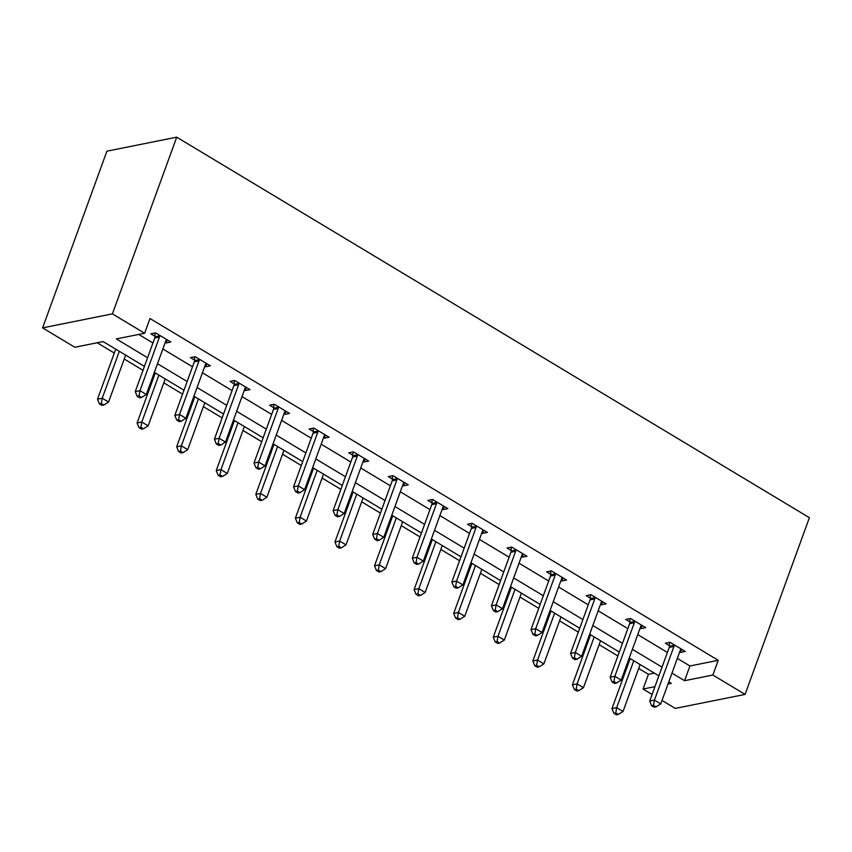 <?xml version="1.0" encoding="UTF-8"?>
<svg xmlns="http://www.w3.org/2000/svg" width="852" height="852" viewBox="0 0 852 852"><rect width="100%" height="100%" fill="white"/><g stroke="black" fill="none" stroke-linecap="round" stroke-linejoin="round"><path stroke-width="1.28" d="M144.414 366.413L103.113 341.577L74.816 347.254L42.6 327.871L106.915 151.177L176.715 137.172L809.4 517.707L745.085 694.401L712.868 675.029L718.225 660.3L149.984 318.52L144.627 333.249L116.319 338.926L147.577 357.723M745.085 694.401L675.285 708.406L662.025 700.44M652.099 694.465L643.068 689.034L654.943 686.648M638.691 668.458L648.425 674.305L643.068 689.034M97.192 342.76L114.296 353.047M124.232 359.022L142.998 370.311M152.923 376.286L153.871 376.85M163.797 382.825L182.573 394.114M192.499 400.089L193.447 400.653M203.372 406.628L222.138 417.917M232.074 423.891L233.022 424.456M242.948 430.43L261.713 441.719M271.65 447.694L272.597 448.258M282.523 454.233L301.288 465.522M311.225 471.497L312.173 472.061M322.099 478.036L340.864 489.325M350.79 495.3L351.748 495.864M361.674 501.839L380.439 513.128M390.365 519.102L391.324 519.667M401.249 525.641L420.015 536.93M429.94 542.894L430.888 543.47M440.825 549.444L459.59 560.733M469.516 566.697L470.464 567.272M480.4 573.247L499.165 584.536M509.091 590.5L510.039 591.075M519.976 597.05L538.741 608.339M548.667 614.303L549.615 614.878M559.54 620.852L578.316 632.141M588.242 638.105L589.19 638.681M599.116 644.655L617.881 655.944M627.817 661.908L628.765 662.483M648.425 674.305L654.347 673.123M138.706 334.431L152.934 342.994M162.86 348.969L192.509 366.797M202.435 372.771L232.085 390.599M242.011 396.574L271.66 414.402M281.586 420.377L311.236 438.205M321.161 444.18L350.811 462.008M360.737 467.982L390.386 485.81M400.312 491.785L429.951 509.613M439.888 515.588L469.527 533.416M479.463 539.391L509.102 557.219M519.038 563.193L548.677 581.021M558.603 586.996L588.253 604.824M598.179 610.799L627.828 628.627M637.754 634.602L667.404 652.43M677.329 658.404L689.928 665.976L718.225 660.3M679.704 651.886L680.556 652.398L685.274 651.45L670.055 642.291L665.337 643.239L669.438 645.709M640.129 628.084L640.981 628.595L645.699 627.647L630.48 618.488L625.762 619.436L629.862 621.907M600.553 604.281L601.406 604.792L606.123 603.844L590.905 594.685L586.187 595.633L590.287 598.104M560.978 580.478L561.83 580.989L566.548 580.042L551.329 570.883L546.611 571.83L550.722 574.301M521.403 556.676L522.255 557.187L526.973 556.239L511.754 547.091L507.036 548.028L511.147 550.498M481.827 532.873L482.679 533.384L487.397 532.436L472.178 523.288L467.46 524.225L471.571 526.696M442.252 509.07L443.115 509.581L447.822 508.633L432.603 499.485L427.885 500.422L431.996 502.893M402.687 485.267L403.539 485.778L408.257 484.831L393.028 475.682L388.31 476.619L392.421 479.09M363.112 461.464L363.964 461.976L368.682 461.028L353.452 451.88L348.745 452.817L352.845 455.287M323.536 437.662L324.388 438.173L329.106 437.225L313.887 428.077L309.169 429.014L313.27 431.485M283.961 413.859L284.813 414.37L289.531 413.422L274.312 404.274L269.594 405.211L273.694 407.682M244.386 390.056L245.238 390.567L249.955 389.62L234.737 380.471L230.019 381.408L234.119 383.879M204.81 366.253L205.662 366.765L210.38 365.817L195.161 356.668L190.443 357.616L194.554 360.077M165.235 342.451L166.087 342.962L170.805 342.014L155.586 332.866L150.868 333.814L154.979 336.274M144.627 333.249L112.411 313.866L176.715 137.172M112.411 313.866L42.6 327.871M668 684.028L671.365 683.357L668.809 681.813M658.884 675.849L629.234 658.01M619.308 652.046L589.659 634.207M579.733 628.243L550.083 610.405M540.157 604.441L510.508 586.602M500.582 580.638L470.932 562.799M461.007 556.835L431.368 538.996M421.431 533.033L391.792 515.194M381.856 509.23L352.217 491.402M342.28 485.427L312.641 467.599M302.716 461.624L273.066 443.796M263.14 437.822L233.491 419.993M223.565 414.019L193.915 396.191M183.989 390.216L154.34 372.388M671.972 673.123L684.571 680.705L712.868 675.029M157.503 363.697L187.152 381.526M197.078 387.5L226.728 405.328M236.654 411.303L266.303 429.131M276.229 435.106L305.879 452.934M315.804 458.908L345.443 476.737M355.38 482.711L385.019 500.539M394.955 506.503L424.594 524.342M434.531 530.306L464.17 548.145M474.095 554.109L503.745 571.948M513.671 577.912L543.32 595.75M553.246 601.714L582.896 619.553M592.822 625.517L622.471 643.356M632.397 649.32L662.047 667.159M689.928 665.976L684.571 680.705M681.685 649.288L680.556 652.398M642.11 625.485L640.981 628.595M602.534 601.682L601.406 604.792M562.959 577.89L561.83 580.989M523.384 554.088L522.255 557.187M483.808 530.285L482.679 533.384M444.243 506.482L443.115 509.581M404.668 482.679L403.539 485.778M365.093 458.877L363.964 461.976M325.517 435.074L324.388 438.173M285.942 411.271L284.813 414.37M246.366 387.468L245.238 390.567M206.791 363.666L205.662 366.765M167.216 339.863L166.087 342.962M673.932 646.498L669.214 647.445L649.714 701.036L654.421 700.099L673.932 646.498A3.333 2.726 78.7 0 0 674.145 645.283L674.156 644.762M653.516 705.349L651.631 705.733L654.166 707.256L656.061 706.872L653.516 705.349L654.421 700.099L660.769 703.912L680.279 650.31A3.333 2.726 78.7 0 1 680.854 649.32L681.163 648.979M669.214 647.445A3.333 2.726 78.7 0 0 669.438 646.231L669.491 642.408M649.714 701.036L651.631 705.733M656.061 706.872L660.769 703.912M630.182 658.585L611.97 708.608L616.688 707.661L623.036 711.484L640.108 664.56M633.771 660.747L616.688 707.661L615.783 712.922L613.898 713.305L616.433 714.828L618.318 714.445L615.783 712.922M623.036 711.484L618.318 714.445M613.898 713.305L611.97 708.608M634.357 622.695L629.639 623.643L610.138 677.233L614.846 676.296L634.357 622.695A3.333 2.726 78.7 0 0 634.58 621.481L634.58 620.959M613.941 681.547L612.056 681.93L614.59 683.453L616.486 683.07L613.941 681.547L614.846 676.296L621.193 680.109L640.704 626.508A3.333 2.726 78.7 0 1 641.29 625.517L641.588 625.176M629.639 623.643A3.333 2.726 78.7 0 0 629.862 622.429L629.916 618.605M610.138 677.233L612.056 681.93M616.486 683.07L621.193 680.109M594.781 598.892L590.063 599.84L570.563 653.431L575.281 652.494L594.781 598.892A3.333 2.726 78.7 0 0 595.005 597.678L595.005 597.156M574.376 657.744L572.48 658.127L575.025 659.65L576.911 659.267L574.376 657.744L575.281 652.494L581.618 656.306L601.129 602.705A3.333 2.726 78.7 0 1 601.714 601.714L602.013 601.374M590.063 599.84A3.333 2.726 78.7 0 0 590.287 598.626L590.34 594.803M570.563 653.431L572.48 658.127M576.911 659.267L581.618 656.306M590.606 634.783L572.406 684.806L577.113 683.858L583.46 687.681L600.543 640.757M594.195 636.945L577.113 683.858L576.208 689.119L574.323 689.502L576.857 691.025L578.753 690.642L576.208 689.119M583.46 687.681L578.753 690.642M574.323 689.502L572.406 684.806M551.031 610.98L532.83 661.003L537.548 660.055L543.885 663.878L560.967 616.954M554.62 613.142L537.548 660.055L536.643 665.316L534.747 665.7L537.293 667.222L539.178 666.839L536.643 665.316M543.885 663.878L539.178 666.839M534.747 665.7L532.83 661.003M555.206 575.089L550.498 576.037L530.988 629.628L535.706 628.691L555.206 575.089A3.333 2.726 78.7 0 0 555.429 573.875L555.429 573.353M534.8 633.941L532.905 634.325L535.45 635.848L537.335 635.464L534.8 633.941L535.706 628.691L542.042 632.503L561.553 578.902A3.333 2.726 78.7 0 1 562.139 577.912L562.448 577.571M550.498 576.037A3.333 2.726 78.7 0 0 550.712 574.823L550.765 571M530.988 629.628L532.905 634.325M537.335 635.464L542.042 632.503M515.641 551.287L510.923 552.234L491.412 605.825L496.13 604.888L515.641 551.287A3.333 2.726 78.7 0 0 515.854 550.072L515.865 549.551M495.225 610.138L493.34 610.522L495.875 612.045L497.76 611.661L495.225 610.138L496.13 604.888L502.467 608.701L521.978 555.099A3.333 2.726 78.7 0 1 522.564 554.109L522.872 553.768M510.923 552.234A3.333 2.726 78.7 0 0 511.136 551.02L511.189 547.197M491.412 605.825L493.34 610.522M497.76 611.661L502.467 608.701M476.066 527.484L471.348 528.432L451.837 582.022L456.555 581.085L476.066 527.484A3.333 2.726 78.7 0 0 476.279 526.27L476.289 525.748M455.65 586.336L453.765 586.719L456.299 588.242L458.184 587.859L455.65 586.336L456.555 581.085L462.892 584.898L482.402 531.297A3.333 2.726 78.7 0 1 482.988 530.306L483.297 529.965M471.348 528.432A3.333 2.726 78.7 0 0 471.561 527.218L471.614 523.394M451.837 582.022L453.765 586.719M458.184 587.859L462.892 584.898M511.456 587.177L493.255 637.2L497.973 636.252L504.309 640.076L521.392 593.152M515.045 589.339L497.973 636.252L497.067 641.513L495.172 641.897L497.717 643.42L499.602 643.036L497.067 641.513M504.309 640.076L499.602 643.036M495.172 641.897L493.255 637.2M471.891 563.374L453.679 613.397L458.397 612.45L464.734 616.273L481.817 569.349M475.469 565.536L458.397 612.45L457.492 617.711L455.607 618.094L458.142 619.617L460.027 619.234L457.492 617.711M464.734 616.273L460.027 619.234M455.607 618.094L453.679 613.397M432.315 539.572L414.104 589.595L418.822 588.647L425.159 592.47L442.241 545.546M435.894 541.734L418.822 588.647L417.917 593.908L416.032 594.291L418.566 595.814L420.451 595.431L417.917 593.908M425.159 592.47L420.451 595.431M416.032 594.291L414.104 589.595M436.49 503.681L431.772 504.629L412.262 558.23L416.979 557.283L436.49 503.681A3.333 2.726 78.7 0 0 436.703 502.467L436.714 501.945M416.074 562.533L414.189 562.916L416.724 564.439L418.609 564.067L416.074 562.533L416.979 557.283L423.327 561.095L442.827 507.494A3.333 2.726 78.7 0 1 443.413 506.503L443.722 506.163M431.772 504.629A3.333 2.726 78.7 0 0 431.985 503.415L432.039 499.591M412.262 558.23L414.189 562.916M418.609 564.067L423.327 561.095M392.74 515.769L374.529 565.792L379.247 564.855L385.583 568.667L402.666 521.743M396.329 517.931L379.247 564.855L378.341 570.105L376.456 570.489L378.991 572.011L380.876 571.628L378.341 570.105M385.583 568.667L380.876 571.628M376.456 570.489L374.529 565.792M396.915 479.878L392.197 480.826L372.686 534.428L377.404 533.48L396.915 479.878A3.333 2.726 78.7 0 0 397.128 478.664L397.138 478.142M376.499 538.73L374.614 539.114L377.148 540.637L379.033 540.264L376.499 538.73L377.404 533.48L383.751 537.293L403.252 483.691A3.333 2.726 78.7 0 1 403.837 482.701L404.146 482.36M392.197 480.826A3.333 2.726 78.7 0 0 392.41 479.612L392.463 475.789M372.686 534.428L374.614 539.114M379.033 540.264L383.751 537.293M353.165 491.966L334.953 541.989L339.671 541.052L346.018 544.865L363.09 497.941M356.754 494.128L339.671 541.052L338.766 546.302L336.881 546.686L339.415 548.209L341.301 547.825L338.766 546.302M346.018 544.865L341.301 547.825M336.881 546.686L334.953 541.989M357.339 456.076L352.622 457.023L333.111 510.625L337.829 509.677L357.339 456.076A3.333 2.726 78.7 0 0 357.552 454.872L357.563 454.34M336.923 514.928L335.038 515.311L337.573 516.834L339.458 516.461L336.923 514.928L337.829 509.677L344.176 513.49L363.676 459.888A3.333 2.726 78.7 0 1 364.262 458.898L364.571 458.557M352.622 457.023A3.333 2.726 78.7 0 0 352.834 455.809L352.898 451.986M333.111 510.625L335.038 515.311M339.458 516.461L344.176 513.49M313.589 468.163L295.378 518.186L300.096 517.249L306.443 521.062L323.515 474.138M317.178 470.325L300.096 517.249L299.19 522.5L297.305 522.883L299.84 524.406L301.725 524.023L299.19 522.5M306.443 521.062L301.725 524.023M297.305 522.883L295.378 518.186M317.764 432.273L313.046 433.221L293.535 486.822L298.253 485.874L317.764 432.273A3.333 2.726 78.7 0 0 317.977 431.069L317.988 430.548M297.348 491.125L295.463 491.508L297.998 493.031L299.883 492.658L297.348 491.125L298.253 485.874L304.601 489.687L324.111 436.086A3.333 2.726 78.7 0 1 324.687 435.095L324.995 434.754M313.046 433.221A3.333 2.726 78.7 0 0 313.27 432.007L313.323 428.183M293.535 486.822L295.463 491.508M299.883 492.658L304.601 489.687M274.014 444.361L255.802 494.384L260.52 493.446L266.868 497.259L283.94 450.335M277.603 446.523L260.52 493.446L259.615 498.697L257.73 499.08L260.265 500.603L262.15 500.22L259.615 498.697M266.868 497.259L262.15 500.22M257.73 499.08L255.802 494.384M278.189 408.47L273.471 409.418L253.971 463.019L258.678 462.072L278.189 408.47A3.333 2.726 78.7 0 0 278.402 407.267L278.412 406.745M257.773 467.322L255.888 467.705L258.422 469.228L260.318 468.856L257.773 467.322L258.678 462.072L265.025 465.884L284.536 412.283A3.333 2.726 78.7 0 1 285.111 411.292L285.42 410.952M273.471 409.418A3.333 2.726 78.7 0 0 273.694 408.204L273.748 404.38M253.971 463.019L255.888 467.705M260.318 468.856L265.025 465.884M234.438 420.558L216.227 470.581L220.945 469.644L227.292 473.456L244.364 426.532M238.027 422.72L220.945 469.644L220.04 474.894L218.155 475.278L220.689 476.8L222.585 476.417L220.04 474.894M227.292 473.456L222.585 476.417M218.155 475.278L216.227 470.581M238.613 384.667L233.895 385.615L214.395 439.217L219.113 438.269L238.613 384.667A3.333 2.726 78.7 0 0 238.837 383.464L238.837 382.942M218.197 443.519L216.312 443.903L218.857 445.426L220.743 445.053L218.197 443.519L219.113 438.269L225.45 442.082L244.961 388.48A3.333 2.726 78.7 0 1 245.546 387.49L245.845 387.149M233.895 385.615A3.333 2.726 78.7 0 0 234.119 384.401L234.172 380.578M214.395 439.217L216.312 443.903M220.743 445.053L225.45 442.082M194.863 396.755L176.662 446.778L181.37 445.841L187.717 449.654L204.799 402.73M198.452 398.917L181.37 445.841L180.464 451.091L178.579 451.475L181.114 452.998L183.01 452.614L180.464 451.091M187.717 449.654L183.01 452.614M178.579 451.475L176.662 446.778M199.038 360.865L194.32 361.812L174.82 415.414L179.538 414.466L199.038 360.865A3.333 2.726 78.7 0 0 199.261 359.661L199.261 359.139M178.632 419.716L176.737 420.1L179.282 421.623L181.167 421.25L178.632 419.716L179.538 414.466L185.874 418.279L205.385 364.677A3.333 2.726 78.7 0 1 205.971 363.687L206.269 363.346M194.32 361.812A3.333 2.726 78.7 0 0 194.544 360.598L194.597 356.775M174.82 415.414L176.737 420.1M181.167 421.25L185.874 418.279M155.288 372.952L137.087 422.975L141.805 422.038L148.141 425.851L165.224 378.927M158.877 375.114L141.805 422.038L140.9 427.289L139.004 427.672L141.549 429.195L143.434 428.812L140.9 427.289M148.141 425.851L143.434 428.812M139.004 427.672L137.087 422.975M159.462 337.062L154.755 338.01L135.244 391.611L139.962 390.663L159.462 337.062A3.333 2.726 78.7 0 0 159.686 335.858L159.686 335.337M139.057 395.914L137.172 396.297L139.707 397.82L141.592 397.447L139.057 395.914L139.962 390.663L146.299 394.476L165.81 340.875A3.333 2.726 78.7 0 1 166.396 339.884L166.704 339.543M154.755 338.01A3.333 2.726 78.7 0 0 154.968 336.796L155.021 332.972M135.244 391.611L137.172 396.297M141.592 397.447L146.299 394.476M115.712 349.15L97.511 399.183L102.229 398.235L108.566 402.048L125.649 355.124M119.301 351.312L102.229 398.235L101.324 403.486L99.428 403.869L101.974 405.392L103.859 405.009L101.324 403.486M108.566 402.048L103.859 405.009M99.428 403.869L97.511 399.183M674.145 645.283L669.438 646.231M634.58 621.481L629.862 622.429M595.005 597.678L590.287 598.626M555.429 573.875L550.712 574.823M515.854 550.072L511.136 551.02M476.279 526.27L471.561 527.218M436.703 502.467L431.985 503.415M397.128 478.664L392.41 479.612M357.552 454.872L352.834 455.809M317.977 431.069L313.27 432.007M278.402 407.267L273.694 408.204M238.837 383.464L234.119 384.401M199.261 359.661L194.544 360.598M159.686 335.858L154.968 336.796"/></g></svg>
